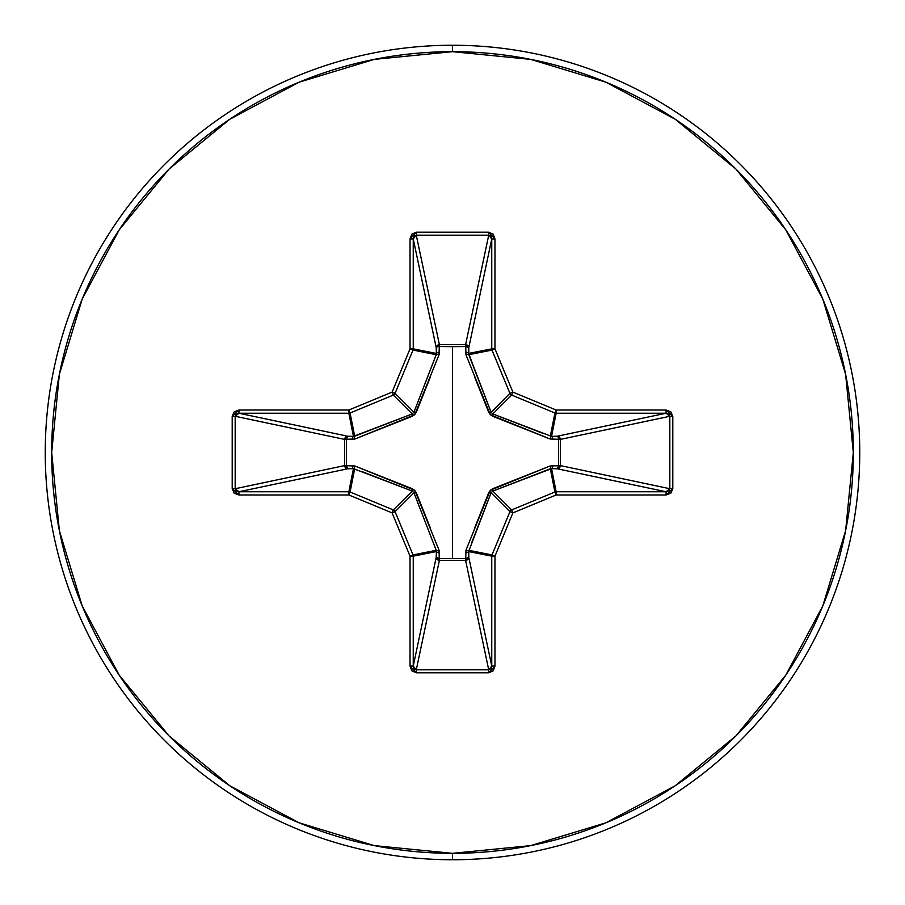 <?xml version="1.0" encoding="UTF-8"?>
<svg xmlns="http://www.w3.org/2000/svg" width="905" height="905" viewBox="0 0 905 905"><rect width="100%" height="100%" fill="white"/><g stroke="black" fill="none" stroke-linecap="round" stroke-linejoin="round"><path stroke-width="1.36" d="M465.973 354.828A3.213 0.973 159.1 0 1 468.79 354.692A3.213 0.973 -20.9 0 0 465.973 354.828L465.736 346.525L439.264 346.525L439.31 344.647L465.6 344.647L488.723 235.176L416.277 235.176L439.4 344.647A3.213 2.964 -11.9 0 0 436.199 347.611L413.246 238.931L413.246 348.844L436.38 353.448L436.199 347.611L413.246 238.931L414.083 236.228L416.277 235.176L439.4 344.647L465.6 344.647L488.723 235.176L490.917 236.228L491.754 238.931L468.801 347.611L465.736 346.525L465.69 344.647L467.862 345.574L468.801 347.611L468.62 353.448L491.754 348.844L491.754 238.931L468.801 347.611A3.213 2.964 11.9 0 0 465.6 344.647A3.213 2.964 -168.1 0 1 465.69 344.647L465.973 354.828L490.261 414.739L550.172 439.027L560.353 439.31L558.476 439.264L558.476 465.736L560.353 465.69L559.426 467.862L557.39 468.801L558.476 465.736L550.172 465.973L490.261 490.261L465.973 550.172L465.736 558.476L439.264 558.476L439.027 550.172L414.739 490.261L354.828 465.973L346.525 465.736L346.525 439.264L354.828 439.027L414.739 414.739L439.027 354.828L439.264 346.525L452.5 346.66L452.5 558.34L452.5 346.66L465.736 346.525A3.213 1.097 -178.2 0 1 468.801 347.611L468.79 354.692L491.064 412.194L509.922 393.336L492.003 350.077L468.79 354.692L492.003 350.077A3.213 3.201 -101.2 0 1 491.754 348.844L468.62 353.448L491.064 412.194L492.806 413.936L542.253 433.133M452.5 859.75A407.25 407.25 0 0 0 859.75 452.5A407.25 407.25 0 0 0 452.5 45.25L452.5 51.676A400.825 400.825 0 0 1 853.325 452.5A400.825 400.825 0 0 1 452.5 853.325L452.5 859.75A407.25 407.25 0 0 1 45.25 452.5A407.25 407.25 0 0 1 452.5 45.25A407.25 407.25 0 0 1 859.75 452.5A407.25 407.25 0 0 1 452.5 859.75L452.5 853.325A400.825 400.825 0 0 1 51.676 452.5A400.825 400.825 0 0 1 452.5 51.676L452.5 45.25A407.25 407.25 0 0 0 45.25 452.5A407.25 407.25 0 0 0 452.5 859.75M452.5 853.325L374.308 845.621L299.114 822.815L229.813 785.766L169.077 735.923L119.234 675.187L82.185 605.886L59.379 530.692L51.676 452.5L59.379 374.308L82.185 299.114L119.234 229.813L169.077 169.077L229.813 119.234L299.114 82.185L374.308 59.379L452.5 51.676L530.692 59.379L605.886 82.185L675.187 119.234L735.923 169.077L785.766 229.813L822.815 299.114L845.621 374.308L853.325 452.5L845.621 530.692L822.815 605.886L785.766 675.187L735.923 735.923L675.187 785.766L605.886 822.815L530.692 845.621L452.5 853.325M474.82 527.502L488.847 492.388L492.388 488.847L550.172 465.973L558.476 465.736L558.476 439.264L550.172 439.027A3.213 0.973 110.9 0 0 550.308 436.21L551.552 436.38L556.156 413.246L551.552 436.38L557.39 436.199L666.069 413.246L556.156 413.246A3.213 3.201 -168.8 0 1 554.923 412.997L550.308 436.21L556.156 410.033L512.886 392.114L494.967 348.844L494.967 238.931L493.146 234.157L488.723 232.2L416.277 232.2L411.854 234.157L410.033 238.931L410.033 348.844L392.114 392.114L348.844 410.033L238.931 410.033L234.157 411.854L232.2 416.277L232.2 488.723L234.157 493.146L238.931 494.967L348.844 494.967L392.114 512.886L410.033 556.156L410.033 666.069L411.854 670.843L416.277 672.8L488.723 672.8L493.146 670.843L494.967 666.069L494.967 556.156L512.886 512.886L556.156 494.967L666.069 494.967L670.843 493.146L672.8 488.723L672.8 416.277L670.843 411.854L666.069 410.033L556.156 410.033L512.886 392.114L494.967 348.844L494.967 238.931L488.723 232.2L416.277 232.2L410.033 238.931L410.033 348.844L392.114 392.114L348.844 410.033L238.931 410.033L232.2 416.277L232.2 488.723L238.931 494.967L238.931 491.754L348.844 491.754L353.448 468.62L347.611 468.801L238.931 491.754L236.228 490.917L235.176 488.723L344.647 465.6L344.647 439.4L235.176 416.277L235.176 488.723L344.647 465.6A3.213 2.964 -101.9 0 0 347.611 468.801L238.931 491.754L235.176 488.723L232.2 488.723L235.176 488.723L235.176 416.277L236.228 414.083L238.931 413.246L347.611 436.199L353.448 436.38L348.844 413.246L238.931 413.246L347.611 436.199A3.213 2.964 -78.1 0 0 344.647 439.4L235.176 416.277L232.2 416.277L235.176 416.277L238.931 413.246L238.931 410.033L238.931 413.246L348.844 413.246L353.448 436.38L412.194 413.936L393.336 395.078L350.077 412.997L354.692 436.21L350.077 412.997A3.213 3.201 168.7 0 1 348.844 413.246L348.844 410.033L348.844 413.246A3.213 3.201 -11.2 0 0 350.077 412.997L348.844 410.033L350.077 412.997L393.336 395.078L412.194 413.936L413.936 412.194L433.133 362.747M412.307 491.11L393.336 509.922A3.213 3.201 45 0 1 395.078 511.664L413.936 492.806L395.078 511.664L412.997 554.923L436.21 550.308L413.936 492.806L412.194 491.064L353.448 468.62L348.844 491.754A3.213 3.201 11.2 0 1 350.077 492.003L354.692 468.79L350.077 492.003L393.336 509.922L412.194 491.064L362.747 471.867M491.11 492.693L488.847 492.388L491.064 492.806L509.922 511.664A3.213 3.201 -45 0 1 511.664 509.922L492.806 491.064L511.664 509.922L554.923 492.003L550.308 468.79L492.806 491.064L491.064 492.806L468.62 551.552L491.754 556.156A3.213 3.201 -78.8 0 1 492.003 554.923L468.79 550.308L468.801 557.39L467.828 559.448L465.6 560.353A3.213 2.964 168.1 0 0 468.801 557.39L491.754 666.069L491.754 556.156L468.62 551.552L468.801 557.39L491.754 666.069L490.917 668.772L488.723 669.824L465.6 560.353L439.4 560.353L437.172 559.448L436.199 557.39A3.213 2.964 -168.1 0 0 439.4 560.353L416.277 669.824L488.723 669.824L465.6 560.353L439.4 560.353L416.277 669.824L414.083 668.772L413.246 666.069L436.199 557.39L436.38 551.552L413.246 556.156L413.246 666.069L436.199 557.39L436.38 551.552L436.21 550.308L412.997 554.923A3.213 3.201 78.8 0 1 413.246 556.156L436.38 551.552A3.213 1.097 -178.2 0 0 439.445 552.638L439.264 558.476L465.736 558.476L465.973 550.172A3.213 0.973 -159.1 0 0 468.79 550.308L492.003 554.923L509.922 511.664L491.064 492.806L471.867 542.253M550.308 436.21A3.213 0.973 -69.1 0 1 550.172 439.027L492.388 416.153L492.806 413.936L511.664 395.078L554.923 412.997L511.664 395.078L492.806 413.936L551.552 436.38A3.213 1.097 -91.8 0 1 552.638 439.445A3.213 1.097 88.2 0 0 551.552 436.38L557.39 436.199A3.213 1.097 -91.8 0 1 558.476 439.264A3.213 1.097 88.2 0 0 557.39 436.199L559.426 437.138L560.353 439.31L558.476 439.264L560.353 439.4A3.213 2.964 78.1 0 0 557.39 436.199L666.069 413.246L668.772 414.083L669.824 416.277L560.353 439.4L560.353 465.6L558.476 465.736L560.353 465.6A3.213 2.964 -78.1 0 1 560.353 465.69L558.476 465.736A3.213 1.097 -88.2 0 1 557.39 468.801A3.213 2.964 101.9 0 0 560.353 465.6L669.824 488.723L669.824 416.277L560.353 439.4L560.353 465.6L669.824 488.723L668.772 490.917L666.069 491.754L557.39 468.801L551.552 468.62A3.213 1.097 91.8 0 0 552.638 465.555A3.213 1.097 -88.2 0 1 551.552 468.62L556.156 491.754L666.069 491.754L557.39 468.801L551.552 468.62L550.308 468.79L554.923 492.003A3.213 3.201 -11.2 0 1 556.156 491.754L551.552 468.62L492.659 491.121M413.89 412.307L436.21 354.692L412.997 350.077L395.078 393.336L413.936 412.194L395.078 393.336A3.213 3.201 135 0 1 393.336 395.078L392.114 392.114L393.336 395.078A3.213 3.201 -45 0 0 395.078 393.336L392.114 392.114L395.078 393.336L412.997 350.077L436.21 354.692L436.38 353.448L413.246 348.844A3.213 3.201 101.2 0 1 412.997 350.077L410.033 348.844L412.997 350.077A3.213 3.201 -78.8 0 0 413.246 348.844L410.033 348.844L413.246 348.844L413.246 238.931L410.033 238.931L413.246 238.931L416.277 235.176L416.277 232.2L416.277 235.176L488.723 235.176L488.723 232.2L488.723 235.176L491.754 238.931L494.967 238.931L491.754 238.931L491.754 348.844L494.967 348.844L491.754 348.844A3.213 3.201 78.7 0 0 492.003 350.077L494.967 348.844L492.003 350.077L509.922 393.336L491.121 412.341M511.664 395.078A3.213 3.201 -135 0 1 509.922 393.336L512.886 392.114L509.922 393.336A3.213 3.201 45 0 0 511.664 395.078L512.886 392.114L511.664 395.078M468.62 551.552A3.213 1.097 -1.8 0 1 465.555 552.638A3.213 1.097 178.2 0 0 468.62 551.552M468.79 550.308A3.213 0.973 20.9 0 1 465.973 550.172M468.801 557.39A3.213 1.097 -1.8 0 1 465.736 558.476L468.801 557.39M492.388 488.847L492.806 491.064L492.388 488.847M465.6 560.353L465.736 558.476L465.6 560.353M550.172 465.973A3.213 0.973 -110.9 0 1 550.308 468.79A3.213 0.973 69.1 0 0 550.172 465.973M439.4 560.353L439.264 558.476L439.4 560.353M436.199 557.39L439.264 558.476A3.213 1.097 1.8 0 1 436.199 557.39M436.38 551.552L436.21 550.308A3.213 0.973 159.1 0 0 439.027 550.172L439.445 552.638A3.213 1.097 1.8 0 1 436.38 551.552M439.027 550.172A3.213 0.973 -20.9 0 1 436.21 550.308L413.936 492.806L416.153 492.388L430.18 527.502M354.692 468.79L353.448 468.62A3.213 1.097 88.2 0 1 352.362 465.555L354.828 465.973A3.213 0.973 -69.1 0 0 354.692 468.79A3.213 0.973 110.9 0 1 354.828 465.973L412.612 488.847L412.194 491.064L412.612 488.847L416.153 492.388L413.879 492.659M353.448 468.62L347.611 468.801A3.213 1.097 88.2 0 1 346.525 465.736L352.362 465.555A3.213 1.097 -91.8 0 0 353.448 468.62M492.693 413.89L492.388 416.153L488.847 412.612L491.064 412.194L488.847 412.612L474.82 377.498M344.647 465.6L346.525 465.736L347.611 468.801L345.552 467.828L344.647 465.6L344.647 439.4L346.525 439.264L346.525 465.736L344.647 465.6M465.555 352.362A3.213 1.097 -178.2 0 1 468.62 353.448A3.213 1.097 1.8 0 0 465.555 352.362M347.611 436.199L346.525 439.264L344.647 439.4L345.552 437.172L347.611 436.199L353.448 436.38A3.213 1.097 -88.2 0 0 352.362 439.445L346.525 439.264A3.213 1.097 91.8 0 1 347.611 436.199M465.736 346.525L465.6 344.647L465.736 346.525M353.448 436.38L354.692 436.21A3.213 0.973 -110.9 0 0 354.828 439.027L352.362 439.445A3.213 1.097 91.8 0 1 353.448 436.38M430.18 377.498L416.153 412.612L413.936 412.194L416.153 412.612L412.612 416.153L354.828 439.027A3.213 0.973 69.1 0 1 354.692 436.21L412.194 413.936L412.612 416.153L412.341 413.879M439.264 346.525A3.213 1.097 -1.8 0 0 436.199 347.611L437.138 345.574L439.31 344.647L439.445 352.362A3.213 1.097 -1.8 0 0 436.38 353.448L436.199 347.611A3.213 1.097 178.2 0 1 439.264 346.525M436.21 354.692A3.213 0.973 -159.1 0 1 439.027 354.828A3.213 0.973 20.9 0 0 436.21 354.692L436.38 353.448A3.213 1.097 178.2 0 1 439.445 352.362L439.027 354.828M238.931 491.754L238.931 494.967L348.844 494.967L348.844 491.754L238.931 491.754M350.077 492.003L348.844 491.754L348.844 494.967L350.077 492.003L348.844 494.967L392.114 512.886L393.336 509.922L350.077 492.003M395.078 511.664L393.336 509.922L392.114 512.886L395.078 511.664L392.114 512.886L410.033 556.156L412.997 554.923L395.078 511.664M413.246 556.156L412.997 554.923L410.033 556.156L413.246 556.156L410.033 556.156L410.033 666.069L413.246 666.069L413.246 556.156M413.246 666.069L410.033 666.069L416.277 672.8L416.277 669.824L413.246 666.069M416.277 669.824L416.277 672.8L488.723 672.8L488.723 669.824L416.277 669.824M488.723 669.824L488.723 672.8L494.967 666.069L491.754 666.069L488.723 669.824M491.754 666.069L494.967 666.069L494.967 556.156L491.754 556.156L491.754 666.069M492.003 554.923L491.754 556.156L494.967 556.156L492.003 554.923L494.967 556.156L512.886 512.886L509.922 511.664L492.003 554.923M511.664 509.922L509.922 511.664L512.886 512.886L511.664 509.922L512.886 512.886L556.156 494.967L554.923 492.003L511.664 509.922M556.156 491.754L554.923 492.003L556.156 494.967L556.156 491.754L556.156 494.967L666.069 494.967L666.069 491.754L556.156 491.754M556.156 410.033L554.923 412.997A3.213 3.201 11.2 0 0 556.156 413.246L556.156 410.033L556.156 413.246L666.069 413.246L666.069 410.033L556.156 410.033M666.069 491.754L666.069 494.967L672.8 488.723L669.824 488.723L666.069 491.754M669.824 488.723L672.8 488.723L672.8 416.277L669.824 416.277L669.824 488.723M666.069 410.033L666.069 413.246L669.824 416.277L672.8 416.277L666.069 410.033"/></g></svg>
